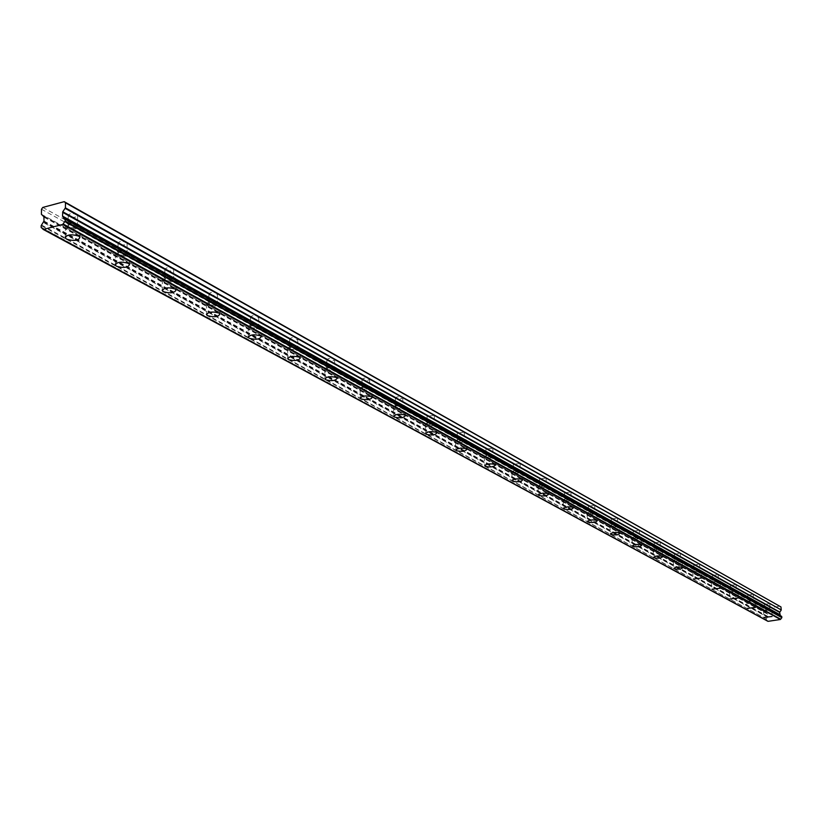 <?xml version="1.0" encoding="UTF-8"?>
<svg xmlns="http://www.w3.org/2000/svg" width="823" height="823" viewBox="0 0 823 823"><rect width="100%" height="100%" fill="white"/><g stroke="black" fill="none" stroke-linecap="round" stroke-linejoin="round"><path stroke-width="0.62" stroke-dasharray="4.12 3.09" d="M68.957 227.045L68.083 226.253C68.937 224.041 71.776 223.64 76.621 225.029L77.485 225.811C76.632 228.012 73.792 228.424 68.957 227.045M69.111 216.449L68.237 215.657C69.091 213.424 71.93 213.013 76.765 214.422L77.629 215.214C76.776 217.437 73.936 217.858 69.111 216.449M765.102 610.573L770.246 609.966L765.102 610.573M764.598 604.277L769.742 603.65L764.598 604.277M748.436 601.397L753.673 600.769L748.436 601.397M747.932 594.988L753.168 594.35L747.932 594.988M731.133 591.871L736.462 591.223L731.133 591.871M730.649 585.338L735.968 584.69L730.649 585.338M713.181 581.974L718.592 581.305L713.181 581.974M712.697 575.328L718.098 574.67L712.697 575.328M694.519 571.687L700.023 571.008L694.519 571.687M694.036 564.928L699.54 564.249L694.036 564.928M675.107 560.998L680.714 560.298L675.107 560.998M674.644 554.116L680.24 553.406L674.644 554.116M654.913 549.867L660.612 549.157L654.913 549.867M654.45 542.851L660.149 542.131L654.45 542.851M633.864 538.273L639.677 537.542L633.864 538.273M633.422 531.123L639.224 530.393L633.422 531.123M611.931 526.195L617.857 525.444L611.931 526.195M611.499 518.902L617.415 518.14L611.499 518.902M589.052 513.583L595.08 512.811L589.052 513.583M588.63 506.145L594.659 505.373L588.63 506.145M565.144 500.415L571.296 499.623L565.144 500.415M564.743 492.833L570.884 492.031L564.743 492.833M540.166 486.65L546.431 485.827L540.166 486.65M539.775 478.904L546.04 478.081L539.775 478.904M514.015 472.248L520.414 471.404L514.015 472.248M513.645 464.337L520.043 463.483L513.645 464.337M486.63 457.156L493.162 456.281L486.63 457.156M486.28 449.07L492.802 448.206L486.28 449.07M457.897 441.334L464.573 440.439L457.897 441.334M457.578 433.073L464.244 432.168L457.578 433.073M427.744 424.709L434.565 423.794L427.744 424.709M427.446 416.273L434.256 415.337L427.446 416.273M396.038 407.251L395.935 406.13L398.106 405.451L401.624 405.554L403.054 406.541L400.513 407.683L396.038 407.251M395.781 398.61L395.668 397.478L397.838 396.799L401.346 396.902L402.776 397.89L400.245 399.052L395.781 398.61M362.676 388.868L362.202 388.425C363.241 386.861 365.618 386.532 369.342 387.448L369.805 387.88C368.776 389.454 366.389 389.773 362.676 388.868M362.439 380.02L361.966 379.578C363.005 377.994 365.381 377.664 369.095 378.601L369.568 379.033C368.529 380.617 366.153 380.946 362.439 380.02M327.503 369.486L326.988 369.013C328.017 367.377 330.455 367.037 334.303 368.004L334.807 368.478C333.788 370.113 331.35 370.453 327.503 369.486M327.317 360.433L326.803 359.949C327.821 358.303 330.249 357.964 334.097 358.941L334.601 359.414C333.582 361.071 331.155 361.41 327.317 360.433M290.385 349.034L289.83 348.53C290.838 346.812 293.327 346.462 297.319 347.491L297.864 347.995C296.866 349.713 294.367 350.063 290.385 349.034M290.241 339.755L289.675 339.241C290.684 337.502 293.173 337.152 297.154 338.191L297.71 338.706C296.702 340.444 294.212 340.794 290.241 339.755M251.159 327.42L250.542 326.865C251.529 325.064 254.091 324.704 258.216 325.795L258.823 326.34C257.836 328.14 255.284 328.5 251.159 327.42M251.046 317.904L250.439 317.349C251.427 315.528 253.978 315.168 258.103 316.258L258.71 316.824C257.722 318.635 255.171 319.005 251.046 317.904M209.618 304.541L208.949 303.934C209.906 302.041 212.529 301.671 216.819 302.823L217.478 303.42C216.521 305.312 213.898 305.683 209.618 304.541M209.567 294.778L208.908 294.161C209.865 292.247 212.478 291.877 216.768 293.05L217.416 293.657C216.459 295.56 213.846 295.93 209.567 294.778M165.567 280.273L164.837 279.614C165.762 277.618 168.458 277.238 172.923 278.462L173.632 279.12C172.707 281.106 170.022 281.487 165.567 280.273M165.577 270.242L164.847 269.574C165.783 267.568 168.468 267.187 172.923 268.421L173.632 269.08C172.707 271.096 170.022 271.477 165.577 270.242M118.769 254.482L117.967 253.762C118.862 251.673 121.629 251.272 126.269 252.579L127.061 253.299C126.166 255.387 123.399 255.788 118.769 254.482M118.841 244.184L118.049 243.454C118.944 241.345 121.711 240.944 126.341 242.26L127.123 242.991C126.238 245.1 123.471 245.501 118.841 244.184M78.751 224.463C71.22 222.303 66.797 222.93 65.47 226.376L66.828 227.601C74.348 229.751 78.771 229.113 80.088 225.687L78.751 224.463M771.49 609.606L763.466 610.563L771.49 609.606M754.917 600.389L746.77 601.366L754.917 600.389M737.727 590.832L729.435 591.84L737.727 590.832M719.868 580.904L711.442 581.933L719.868 580.904M701.309 570.586C697.287 569.825 694.427 570.174 692.74 571.646L701.309 570.586M682.01 559.856C677.885 559.064 674.973 559.424 673.286 560.936L673.605 561.245C677.73 562.037 680.642 561.677 682.329 560.165L682.01 559.856M661.929 548.694C657.7 547.861 654.738 548.231 653.04 549.805L653.39 550.124C657.608 550.957 660.571 550.587 662.258 549.013L661.929 548.694M641.004 537.059C636.663 536.185 633.648 536.565 631.961 538.201L632.321 538.54C636.652 539.404 639.666 539.024 641.364 537.398L641.004 537.059M619.184 524.93C614.74 524.025 611.674 524.416 609.977 526.103L610.357 526.463C614.802 527.368 617.878 526.977 619.565 525.29L619.184 524.93M596.428 512.276C591.86 511.32 588.733 511.721 587.036 513.48L587.447 513.871C592.015 514.817 595.142 514.416 596.829 512.667L596.428 512.276M572.654 499.057C567.963 498.059 564.773 498.471 563.076 500.291L563.518 500.713C568.209 501.701 571.399 501.289 573.086 499.468L572.654 499.057M547.799 485.241C542.974 484.191 539.723 484.613 538.026 486.516L538.509 486.959C543.324 487.998 546.575 487.576 548.262 485.683L547.799 485.241M521.782 470.777C516.823 469.676 513.501 470.118 511.824 472.083L512.328 472.567C517.286 473.657 520.599 473.215 522.286 471.25L521.782 470.777M494.541 455.633C489.428 454.471 486.043 454.924 484.366 456.981L484.912 457.485C490.014 458.637 493.399 458.185 495.076 456.137L494.541 455.633M465.962 439.739C460.695 438.525 457.228 438.988 455.561 441.128L456.158 441.673C461.415 442.887 464.872 442.424 466.538 440.284L465.962 439.739M435.953 423.053C430.522 421.777 426.983 422.25 425.326 424.483L425.964 425.069C431.386 426.345 434.925 425.872 436.571 423.639L435.953 423.053M404.402 405.523C398.795 404.165 395.184 404.659 393.548 406.994L394.227 407.622C399.824 408.969 403.445 408.475 405.07 406.14L404.402 405.523M371.194 387.057C365.402 385.627 361.698 386.141 360.083 388.579L360.824 389.258C366.605 390.678 370.309 390.164 371.924 387.736L371.194 387.057M336.196 367.593C330.208 366.091 326.412 366.616 324.818 369.167L325.62 369.897C331.607 371.399 335.393 370.875 336.977 368.323L336.196 367.593M299.243 347.059C293.039 345.465 289.161 345.999 287.597 348.674L288.472 349.466C294.665 351.051 298.543 350.516 300.097 347.841L299.243 347.059M260.181 325.342C253.762 323.645 249.781 324.211 248.248 327.009L249.194 327.873C255.614 329.56 259.595 328.994 261.117 326.196L260.181 325.342M218.825 302.35C212.159 300.549 208.075 301.125 206.583 304.068L207.622 305.014C214.278 306.794 218.362 306.218 219.844 303.276L218.825 302.35M174.97 277.958C168.026 276.055 163.839 276.651 162.398 279.748L163.53 280.766C170.454 282.659 174.641 282.063 176.081 278.976L174.97 277.958M128.357 252.054C121.135 250.017 116.835 250.634 115.446 253.896L116.681 255.017C123.892 257.033 128.193 256.416 129.581 253.155L128.357 252.054M43.413 222.117L767.561 617.003L767.694 614.174L765.894 612.549L41.562 214.721M42.796 207.427L766.285 608.341L780.081 606.242M43.125 229.216L767.808 621.18L42.878 228.506M41.15 227.364L766.625 620.192M766.378 619.945L766.295 618.917L41.181 225.615M41.541 225.039L766.295 618.917M766.491 618.608L767.489 617.188L43.28 222.457M41.397 214.278L765.894 612.549M765.76 612.291L765.524 609.318L766.285 608.341M780.492 615.738L781.521 616.334M41.489 209.227L765.524 609.318M43.804 221.572L767.787 616.705M43.897 216.788L767.561 613.907M767.694 614.174L44.061 217.231M43.989 221.048L767.88 616.406M68.237 215.657L68.083 226.253M764.444 604.123L764.948 610.429M747.768 594.823L748.272 601.243M730.474 585.174L730.968 591.706M712.512 575.154L712.996 581.799M693.84 564.743L694.324 571.501M674.428 553.91L674.901 560.802M654.234 542.645L654.686 549.661M633.185 530.907L633.638 538.057M611.252 518.665L611.684 525.959M588.363 505.898L588.784 513.336M564.455 492.555L564.866 500.147M539.466 478.616L539.857 486.362M513.315 464.028L513.686 471.939M485.93 448.741L486.28 456.827M457.197 432.713L457.526 440.974M427.044 415.893L427.332 424.339M395.338 398.198L395.606 406.84M361.966 379.578L362.202 388.425M326.803 359.949L326.988 369.013M289.675 339.241L289.83 348.53M250.439 317.349L250.542 326.865M208.908 294.161L208.949 303.934M164.847 269.574L164.837 279.614M118.049 243.454L117.967 253.762M65.47 226.376L65.305 236.777M763.466 610.563L764.011 617.322M746.77 601.366L747.305 608.238M729.435 591.84L729.96 598.825M711.442 581.933L711.957 589.031M692.74 571.646L693.244 578.857M673.286 560.936L673.79 568.282M653.04 549.805L653.534 557.274M631.961 538.201L632.434 545.793M609.977 526.103L610.429 533.839M587.036 513.48L587.478 521.35M563.076 500.291L563.508 508.305M538.026 486.516L538.437 494.674M511.824 472.083L512.204 480.395M484.366 456.981L484.726 465.437M455.561 441.128L455.901 449.749M425.326 424.483L425.635 433.268M393.548 406.994L393.816 415.944M360.083 388.579L360.32 397.694M324.818 369.167L325.013 378.457M287.597 348.674L287.752 358.149M248.248 327.009L248.351 336.669M206.583 304.068L206.624 313.913M162.398 279.748L162.378 289.768M115.446 253.896L115.364 264.111M77.629 215.214L77.485 225.811M769.742 603.65L770.246 609.966M753.168 594.35L753.673 600.769M735.968 584.69L736.462 591.223M718.098 574.67L718.592 581.305M699.54 564.249L700.023 571.008M680.24 553.406L680.714 560.298M660.149 542.131L660.612 549.157M639.224 530.393L639.677 537.542M617.415 518.14L617.857 525.444M594.659 505.373L595.08 512.811M570.884 492.031L571.296 499.623M546.04 478.081L546.431 485.827M520.043 463.483L520.414 471.404M492.802 448.206L493.162 456.281M464.244 432.168L464.573 440.439M434.256 415.337L434.565 423.794M402.745 397.653L403.013 406.295M369.568 379.033L369.805 387.88M334.601 359.414L334.807 368.478M297.71 338.706L297.864 347.995M258.71 316.824L258.823 326.34M217.416 293.657L217.478 303.42M173.632 269.08L173.632 279.12M127.123 242.991L127.061 253.299M42.282 227.92L767.159 620.336M64.06 218.681L780.965 616.19M42.93 228.588L766.511 620.161M80.088 225.687L79.934 237.281M771.727 609.833L772.283 616.725M755.164 600.636L755.72 607.641M737.984 591.089L738.529 598.218M720.146 581.172L720.681 588.435M701.608 570.874L702.132 578.271M682.329 560.165L682.843 567.695M662.258 549.013L662.772 556.687M641.364 537.398L641.858 545.217M619.565 525.29L620.058 533.273M596.829 512.667L597.303 520.794M573.086 499.468L573.538 507.77M548.262 485.683L548.694 494.15M522.286 471.25L522.698 479.902M495.076 456.137L495.467 464.974M466.538 440.284L466.898 449.317M436.571 423.639L436.91 432.877M405.07 406.14L405.379 415.605M371.924 387.736L372.191 397.406M336.977 368.323L337.204 378.241M300.097 347.841L300.282 358.005M261.117 326.196L261.241 336.617M219.844 303.276L219.916 313.974M176.081 278.976L176.081 289.953M129.581 253.155L129.509 264.44"/><path stroke-width="1.23" d="M78.597 236.078C71.056 233.938 66.622 234.565 65.284 237.97L66.653 239.184C74.183 241.314 78.607 240.676 79.934 237.281L78.597 236.078M772.046 616.499L764.022 617.445L772.046 616.499M755.473 607.405L747.315 608.382L755.473 607.405M738.262 597.971L729.97 598.969L738.262 597.971M720.403 588.167L711.967 589.196L720.403 588.167M701.844 577.983L693.254 579.032L701.844 577.983M682.534 567.397C678.399 566.615 675.488 566.965 673.8 568.467L674.119 568.765C678.245 569.547 681.156 569.197 682.843 567.695L682.534 567.397M662.433 556.369C658.205 555.546 655.242 555.916 653.544 557.469L653.884 557.788C658.112 558.611 661.075 558.241 662.772 556.687L662.433 556.369M641.498 544.888C637.167 544.024 634.142 544.404 632.445 546.019L632.805 546.359C637.146 547.213 640.16 546.832 641.858 545.217L641.498 544.888M619.668 532.913C615.223 532.018 612.147 532.399 610.45 534.076L610.841 534.436C615.285 535.331 618.361 534.94 620.058 533.273L619.668 532.913M596.891 520.414C592.323 519.478 589.196 519.879 587.488 521.607L587.91 521.998C592.478 522.934 595.605 522.533 597.303 520.794L596.891 520.414M573.106 507.369C568.415 506.382 565.216 506.793 563.518 508.593L563.961 509.005C568.652 509.982 571.841 509.571 573.538 507.77L573.106 507.369M548.231 493.718C543.406 492.689 540.145 493.111 538.458 494.983L538.931 495.425C543.746 496.444 547.007 496.022 548.694 494.15L548.231 493.718M522.204 479.439C517.235 478.358 513.912 478.791 512.225 480.735L512.729 481.208C517.688 482.288 521.01 481.856 522.698 479.902L522.204 479.439M494.932 464.481C489.819 463.339 486.424 463.781 484.737 465.818L485.282 466.312C490.395 467.454 493.79 467.001 495.467 464.974L494.932 464.481M466.322 448.782C461.055 447.589 457.588 448.041 455.921 450.16L456.508 450.706C461.765 451.889 465.232 451.436 466.898 449.317L466.322 448.782M436.283 432.301C430.851 431.046 427.312 431.519 425.656 433.721L426.283 434.307C431.715 435.562 435.254 435.089 436.91 432.877L436.283 432.301M404.7 414.977C399.093 413.65 395.472 414.134 393.836 416.448L394.515 417.066C400.122 418.393 403.743 417.899 405.379 415.605L404.7 414.977M371.461 396.748C365.669 395.338 361.955 395.842 360.34 398.25L361.081 398.929C366.873 400.328 370.576 399.824 372.191 397.406L371.461 396.748M336.422 377.52C330.424 376.029 326.628 376.553 325.034 379.074L325.836 379.804C331.823 381.286 335.609 380.761 337.204 378.241L336.422 377.52M299.428 357.223C293.214 355.649 289.326 356.184 287.762 358.828L288.626 359.62C294.829 361.184 298.718 360.649 300.282 358.005L299.428 357.223M260.315 335.763C253.875 334.097 249.894 334.652 248.361 337.43L249.307 338.284C255.737 339.94 259.718 339.385 261.241 336.617L260.315 335.763M218.897 313.049C212.211 311.279 208.126 311.845 206.635 314.767L207.663 315.693C214.34 317.452 218.424 316.876 219.916 313.974L218.897 313.049M174.97 288.945C168.015 287.062 163.818 287.659 162.378 290.725L163.51 291.733C170.443 293.605 174.641 293.009 176.081 289.953L174.97 288.945M128.285 263.339C121.053 261.333 116.743 261.94 115.354 265.171L116.599 266.282C123.82 268.267 128.121 267.66 129.509 264.44L128.285 263.339M65.202 221.006L62.692 224.453L43.3 229.483L41.15 227.364L41.181 225.615L43.989 221.058L43.897 216.788L41.397 214.278L41.489 209.227L42.796 207.427L64.215 201.666L65.48 202.777L65.408 207.859L62.774 211.758L62.527 216.12L64.06 218.681L65.058 218.897L65.202 221.006L781.85 617.61L781.634 616.365L65.182 219.021M65.48 202.777L780.976 606.962L64.215 201.666M65.233 219.237L781.768 616.581M62.692 224.453L780.399 619.482L768.075 621.334L43.537 229.504M780.976 606.962L781.222 609.936L65.408 207.859M65.223 208.394L781.222 609.936M781.13 610.234L779.628 612.363L780.214 615.09L63.083 216.902M63.196 217.169L780.214 615.09M64.842 221.582L781.85 617.62M781.644 617.929L780.657 619.205L63.124 223.938M42.878 228.506L41.489 227.755M779.803 614.606L62.527 216.12M62.589 212.293L779.628 612.363M779.72 612.065L62.774 211.758M779.947 614.863L62.702 216.562M65.305 236.777L65.284 237.97M360.32 397.694L360.34 398.25M325.013 378.457L325.034 379.074M287.752 358.149L287.762 358.828M248.351 336.669L248.361 337.43M206.624 313.913L206.635 314.767M162.378 289.768L162.378 290.725M115.364 264.111L115.354 265.171M65.058 218.897L781.634 616.365M41.325 227.724L42.93 228.588M43.3 229.483L767.91 621.303"/></g></svg>
